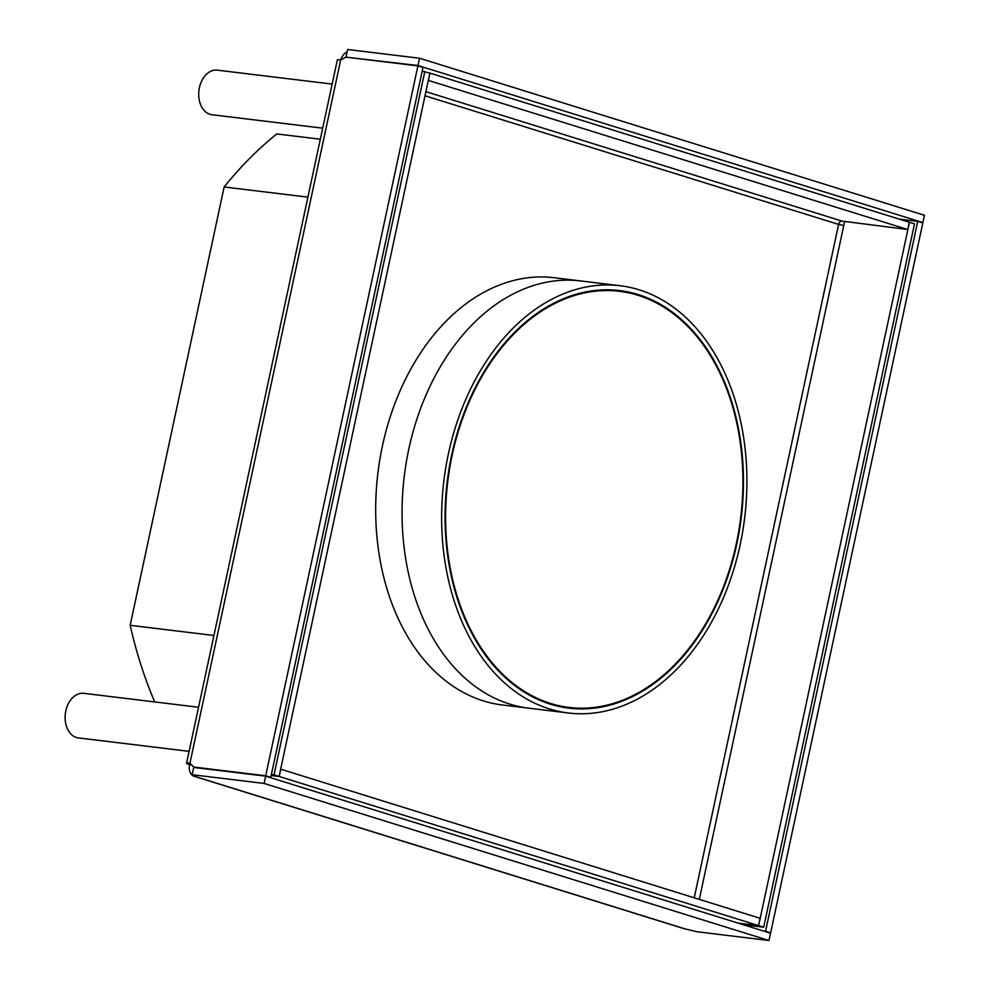 <?xml version="1.0" encoding="UTF-8"?>
<svg xmlns="http://www.w3.org/2000/svg" width="990" height="990" viewBox="0 0 990 990"><rect width="100%" height="100%" fill="white"/><g stroke="black" fill="none" stroke-linecap="round" stroke-linejoin="round"><path stroke-width="1.49" d="M340.696 59.883L189.919 763.228L193.78 767.052L265.704 775.789L417.904 65.885L345.968 57.148L340.696 59.883A11.224 1.015 -167.9 0 0 337.33 59.895L186.553 763.24A11.224 1.015 -167.9 0 0 189.61 764.627A11.224 7.908 -72.7 0 0 194.189 776.309A11.224 7.908 -72.7 0 0 195.179 776.519L192.134 774.712L193.706 767.423L265.629 776.148L770.542 933.211L768.982 940.5L697.059 931.763L684.87 928.843L195.179 776.519M189.919 763.228A11.224 1.015 -167.9 0 0 186.553 763.24M417.904 65.885L422.978 67.469L270.777 777.373L265.704 775.789M268.736 777.113L270.777 777.373M763.5 931.021L765.555 931.268L917.742 221.364L899.291 219.124M917.742 221.364L922.816 222.948L770.628 932.852L765.555 931.268M768.574 932.592L770.628 932.852M194.189 776.309L683.88 928.632A11.224 7.908 -72.7 0 0 684.87 928.843M192.134 774.712L264.07 783.437L768.982 940.5M264.07 783.437L265.629 776.148M189.61 764.627L191.577 764.874M193.78 767.052L195.748 767.671M340.783 59.833A11.224 7.908 107.3 0 1 347.094 51.925M346.055 56.789L347.614 49.5L419.537 58.237L924.45 215.288L922.89 222.577L417.978 65.526L346.834 57.259M419.537 58.237L417.978 65.526M922.89 222.577L920.849 222.329M213.939 635.481L130.173 625.309L224.136 186.974A400.443 281.989 -83.1 0 1 276.792 133.935L320.327 139.219M130.173 625.309A400.443 281.989 96.9 0 0 154.7 701.935M307.902 197.146L224.136 186.974M189.102 751.348L78.334 737.909A22.461 15.815 -83.1 0 1 76.354 737.476A22.461 15.815 96.9 0 1 65.55 712.28A22.461 15.815 96.9 0 1 83.742 693.322L198.544 707.256M322.69 128.18L211.922 114.729A22.461 15.815 -83.1 0 1 209.942 114.308A22.461 15.815 96.9 0 1 199.138 89.112A22.461 15.815 96.9 0 1 217.342 70.154L332.145 84.088M422.173 71.206L429.883 73.112L279.093 776.457L271.186 775.492M271.384 774.551L274.02 774.873L424.809 71.528M914.5 223.851L763.711 927.197L758.637 925.625L909.426 222.28L914.5 223.851M743.218 924.71L763.711 927.197M909.426 222.28L430.007 73.149L428.447 80.438L907.731 229.519L842.02 221.092A3.737 2.636 -72.7 0 0 838.604 224.408L843.777 225.522L844.557 221.859M738.144 923.138L758.637 925.625M274.02 774.873L279.093 776.457M909.303 222.243L907.731 229.519M738.02 923.088L758.513 925.576L279.229 776.494L271.173 775.516M279.229 776.494L280.789 769.205L760.073 918.287L758.513 925.576M408.796 449.175A215.189 151.532 96.9 0 0 528.759 708.184A215.189 151.532 -83.1 0 1 408.796 449.175A215.189 151.532 -83.1 0 1 580.623 280.937A215.189 151.532 96.9 0 0 408.796 449.175M382.425 445.983A215.189 151.532 96.9 0 0 502.388 704.979L568.334 712.986A215.189 151.532 -83.1 0 1 448.371 453.989A215.189 151.532 96.9 0 1 620.198 285.739L554.251 277.732A215.189 151.532 -83.1 0 0 382.425 445.983M625.247 292.174A210.326 148.116 96.9 0 0 615.644 290.169M564.968 707.602A210.326 148.116 96.9 0 0 574.769 707.949M451.663 455.016A210.326 148.116 -83.1 0 1 619.604 290.565A210.326 148.116 -83.1 0 1 743.403 475.831A210.326 148.116 -83.1 0 1 627.536 698.915A210.326 148.116 -83.1 0 1 568.916 708.159A210.326 148.116 -83.1 0 1 451.663 455.016M568.334 712.986A215.189 151.532 -83.1 0 0 628.304 703.531A215.189 151.532 96.9 0 0 746.856 475.287A215.189 151.532 96.9 0 0 620.198 285.739M671.084 312.036A209.583 147.584 96.9 0 0 619.517 291.32A209.583 147.584 96.9 0 0 447.752 481.586A209.583 147.584 96.9 0 0 569.003 707.417A209.583 147.584 96.9 0 0 666.084 672.928A209.583 147.584 96.9 0 0 671.084 312.036M619.517 291.32L614.245 290.676A209.583 147.584 96.9 0 0 602.242 289.922M551.9 704.645A209.583 147.584 96.9 0 0 563.731 706.773L569.003 707.417M843.777 225.522L699.311 899.39M694.238 897.806L838.604 224.408L425.019 95.77M842.02 221.092L425.91 91.662"/></g></svg>
